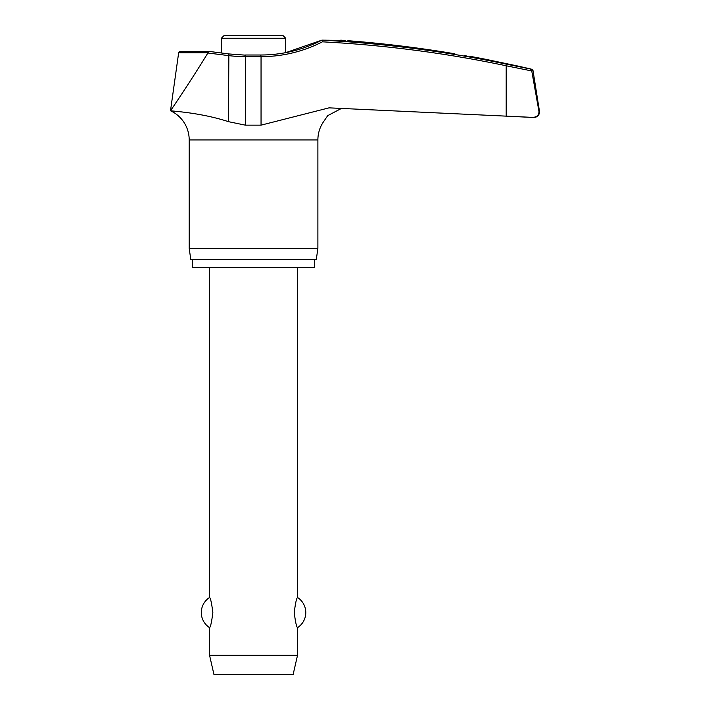 <?xml version="1.0" encoding="UTF-8"?>
<svg xmlns="http://www.w3.org/2000/svg" width="710" height="710" viewBox="0 0 710 710"><rect width="100%" height="100%" fill="white"/><g stroke="black" fill="none" stroke-linecap="round" stroke-linejoin="round"><path stroke-width="1.06" d="M175.281 111.248L170.506 110.769C168.998 110.991 199.421 112.127 228.451 121.667L245.367 125.155L261.049 125.155L329.041 107.849L534 117.443A5.502 5.502 0 0 0 539.431 111.079L531.683 70.601L530.494 69.252L531.683 70.601L539.059 111.94M260.783 55.167L261.049 56.649A135.903 135.069 90 0 0 322.384 41.837L322.162 40.142L344.465 40.426M538.988 111.079C539.112 115.038 536.938 117.159 532.465 117.434L506.195 116.156L506.195 65.773L531.746 70.947M314.69 259.319L314.69 267.563L192.392 267.563L192.392 259.319M341.696 108.293L327.727 115.632L323.156 122.297A32.083 32.083 0 0 0 317.885 139.932L317.885 248.314L189.197 248.314L189.197 139.932A32.083 32.083 0 0 0 170.506 110.769C171.536 109.322 192.073 79.005 207.87 53.001L228.451 55.584A135.903 134.909 -90 0 0 245.367 56.649L261.049 56.649L261.049 125.155M317.885 248.314L316.332 259.319L190.75 259.319L189.197 248.314M531.683 70.601L533.015 70.601A1.651 1.651 0 0 0 531.763 69.252A1208.065 1208.065 0 0 0 517.661 66.003L485.773 59.312A1208.065 1208.065 0 0 0 471.138 56.534M345.202 40.488L340.729 40.142M464.349 55.389L466.088 55.682M469.851 56.321L470.801 56.48M533.015 70.601L539.431 111.079M245.651 55.167L228.86 53.942L208.873 51.377L180.287 51.377A1.651 1.651 0 0 0 178.654 52.797L207.941 52.797L209.281 51.59M221.369 52.984L221.369 38.251L224.12 35.5L282.962 35.5L285.713 38.251L285.713 52.655L321.852 40.159A1206.237 1198.853 90 0 1 506.354 64.166L531.763 69.252M209.548 267.563L209.548 597.509C210.55 598.06 211.651 603.074 212.849 612.57C211.651 622.066 210.55 627.09 209.548 627.631L209.548 655.25L213.95 674.5L293.132 674.5L297.534 655.25L297.534 627.631C296.531 627.09 295.431 622.066 294.233 612.57C295.431 603.074 296.531 598.06 297.534 597.509L297.534 267.563M209.548 655.25L297.534 655.25M454.853 53.791C475.895 57.341 475.895 57.341 454.853 53.791A1207.719 1205.766 90 0 0 347.864 40.692M228.86 53.942L228.451 121.667M321.852 40.159C302.691 49.984 282.367 54.927 260.863 55.007L245.562 55.007L245.367 125.155M317.885 139.932L189.197 139.932M221.369 38.251L285.713 38.251M322.384 41.837A1204.586 1197.22 -90 0 1 506.195 65.773L506.354 64.166M297.534 627.631A17.874 17.874 0 0 0 297.534 597.509M209.548 597.509A17.874 17.874 0 0 0 209.548 627.631M208.873 51.377L180.287 51.377M178.654 52.797L170.506 110.769"/></g></svg>
